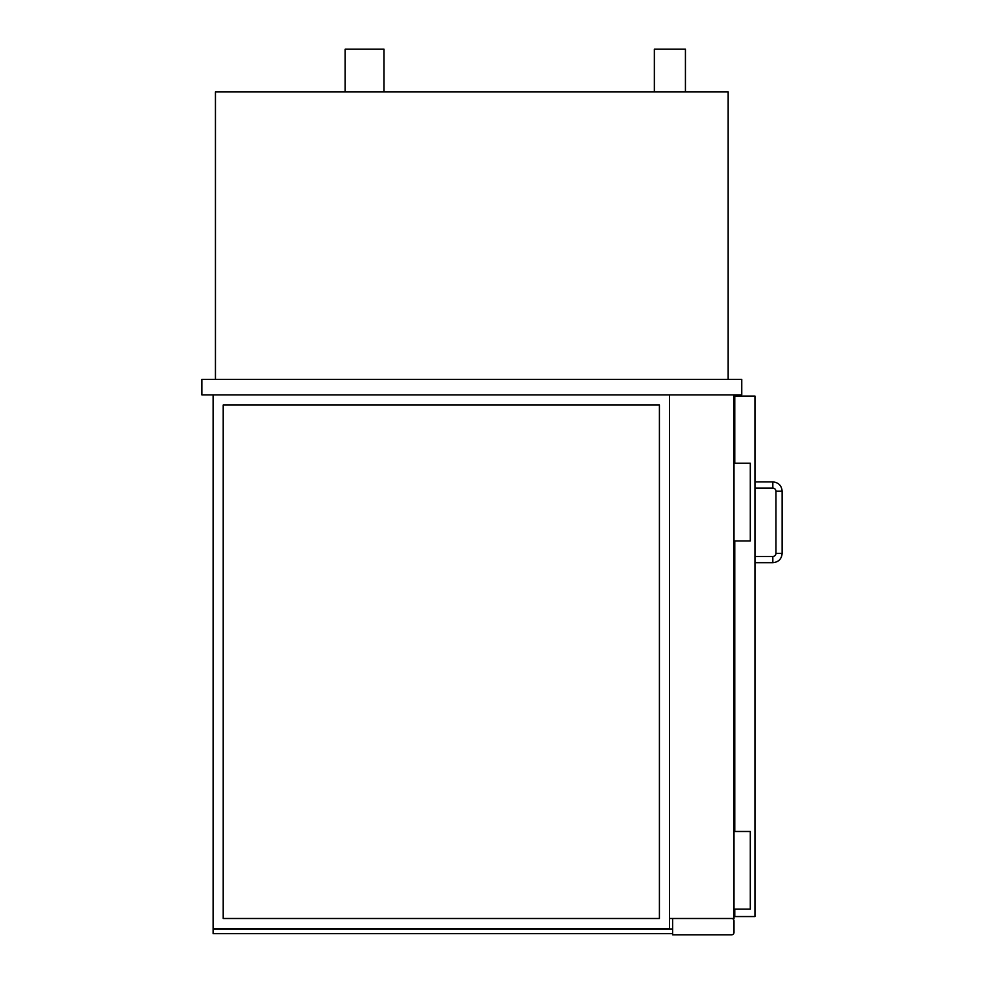 <?xml version="1.0" encoding="UTF-8"?>
<svg xmlns="http://www.w3.org/2000/svg" width="984" height="984" viewBox="0 0 984 984"><rect width="100%" height="100%" fill="white"/><g stroke="black" fill="none" stroke-linecap="round" stroke-linejoin="round"><path stroke-width="1.48" d="M213.11 394.892L213.11 928.589L669.514 928.589L669.514 394.892L669.514 918.49L733.99 918.49L733.99 394.892M654.36 91.93L654.36 49.2L685.43 49.2L685.43 91.93M345.175 91.93L345.175 49.2L384.018 49.2L384.018 91.93M741.751 379.357L201.855 379.357L201.855 394.892L741.751 394.892L741.751 379.357M728.16 379.357L728.16 91.93L215.447 91.93L215.447 379.357M731.653 918.49A2.325 2.325 0 0 1 733.99 920.815L733.99 932.475A2.325 2.325 0 0 1 731.653 934.8L672.613 934.8L672.613 918.49M734.765 463.255L734.765 396.06L754.962 396.06L754.962 916.547L734.765 916.547L734.765 909.167M734.765 831.48L734.765 540.942M733.99 831.48L750.3 831.48L750.3 909.167L733.99 909.167M733.99 463.255L750.3 463.255L750.3 540.942L733.99 540.942M775.933 553.365A3.112 3.112 0 0 1 772.834 556.477L754.962 556.477L772.834 556.477A3.112 3.112 0 0 0 775.933 553.365L775.933 491.225L775.933 553.365L782.145 553.365L782.145 491.225L775.933 491.225A3.112 3.112 0 0 0 772.834 488.113L754.962 488.113L772.834 488.113L772.834 481.902L754.962 481.902L772.834 481.902C778.492 482.455 781.604 485.555 782.145 491.225L782.145 553.365C781.604 559.035 778.492 562.135 772.834 562.688L772.834 556.477M223.208 404.99L659.415 404.99L659.415 918.49L223.208 918.49L223.208 404.99M672.613 928.97L213.11 928.97L213.11 933.631L672.613 933.631M734.765 406.552L733.99 406.552M754.962 562.688L772.834 562.688L754.962 562.688M772.834 481.902C778.492 482.455 781.604 485.555 782.145 491.225M782.145 553.365C781.604 559.035 778.492 562.135 772.834 562.688"/></g></svg>
